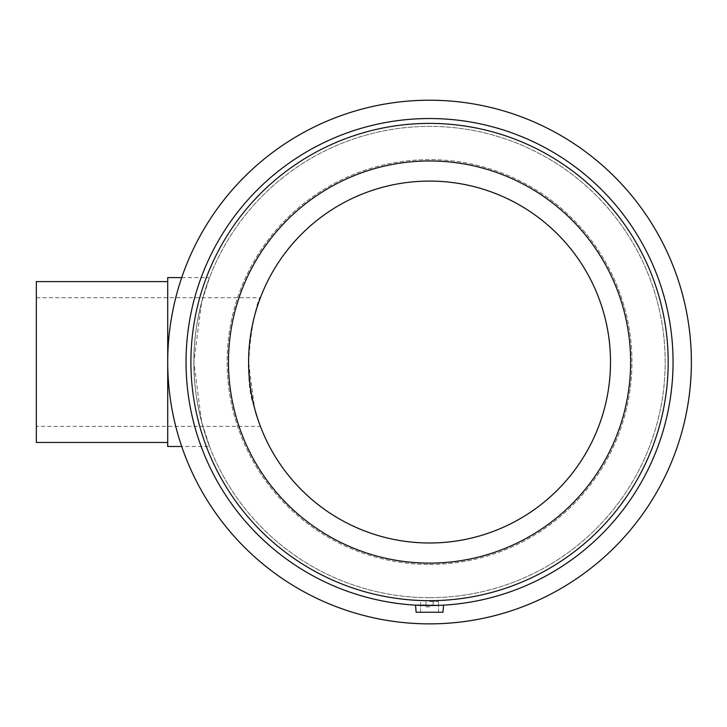 <?xml version="1.0" encoding="UTF-8"?>
<svg xmlns="http://www.w3.org/2000/svg" width="727" height="727" viewBox="0 0 727 727"><rect width="100%" height="100%" fill="white"/><g stroke="black" fill="none" stroke-linecap="round" stroke-linejoin="round"><path stroke-width="0.55" stroke-dasharray="3.63 2.73" d="M167.71 446.487L167.71 277.587M36.35 281.613L36.35 442.461M36.35 362.037L36.35 297.697L36.35 362.037M248.589 362.037C250.052 389.945 253.396 409.746 258.612 421.442L254.405 407.538C239.646 370.715 257.74 294.644 260.411 297.697C260.611 296.998 248.18 327.404 248.589 362.037L254.405 407.547L260.411 426.376L36.35 426.376M181.705 277.587L209.549 277.587C209.803 276.678 193.355 316.572 193.9 362.037C193.355 407.502 209.803 447.405 209.549 446.487C209.803 447.405 193.355 407.502 193.9 362.037C193.355 316.572 209.803 276.678 209.549 277.587L201.588 302.314L193.9 362.037L201.588 421.769L209.549 446.487L181.705 446.487M429.548 606.891L425.977 606.891L429.548 606.891M429.548 601.529L438.481 601.529L429.548 601.529M429.548 612.252L416.144 612.252L429.548 612.252M438.481 605.382L420.615 605.382M415.517 605.137L429.548 605.546L415.517 605.137L416.144 612.252L442.952 612.252L443.579 605.137L429.548 605.546L443.579 605.137M429.548 600.675A238.638 238.638 0 0 0 636.216 242.718A238.638 238.638 0 0 0 222.88 242.718A238.638 238.638 0 0 0 429.548 600.675A238.638 238.638 0 0 0 636.216 242.718A238.638 238.638 0 0 0 222.88 242.718A238.638 238.638 0 0 0 429.548 600.675A238.638 238.638 0 0 0 636.216 242.718A238.638 238.638 0 0 0 222.88 242.718A238.638 238.638 0 0 0 429.548 600.675A238.638 238.638 0 0 0 636.216 242.718A238.638 238.638 0 0 0 222.88 242.718A238.638 238.638 0 0 0 429.548 600.675A238.638 238.638 0 0 0 636.216 242.718A238.638 238.638 0 0 0 222.88 242.718A238.638 238.638 0 0 0 429.548 600.675M429.548 563.107A201.07 201.07 0 0 0 630.618 362.037A201.07 201.07 0 0 0 429.548 160.967A201.07 201.07 0 0 0 228.478 362.037A201.07 201.07 0 0 0 429.548 563.107A201.07 201.07 0 0 0 630.618 362.037A201.07 201.07 0 0 0 429.548 160.967A201.07 201.07 0 0 0 228.478 362.037A201.07 201.07 0 0 0 429.548 563.107A201.07 201.07 0 0 0 630.618 362.037A201.07 201.07 0 0 0 429.548 160.967A201.07 201.07 0 0 0 228.478 362.037A201.07 201.07 0 0 0 429.548 563.107A201.07 201.07 0 0 0 630.618 362.037A201.07 201.07 0 0 0 429.548 160.967A201.07 201.07 0 0 0 228.478 362.037A201.07 201.07 0 0 0 429.548 563.107A201.07 201.07 0 0 0 630.618 362.037A201.07 201.07 0 0 0 429.548 160.967A201.07 201.07 0 0 0 228.478 362.037A201.07 201.07 0 0 0 429.548 563.107A201.07 201.07 0 0 0 630.618 362.037A201.07 201.07 0 0 0 429.548 160.967A201.07 201.07 0 0 0 228.478 362.037A201.07 201.07 0 0 0 429.548 563.107A201.07 201.07 0 0 0 630.618 362.037A201.07 201.07 0 0 0 429.548 160.967A201.07 201.07 0 0 0 228.478 362.037A201.07 201.07 0 0 0 429.548 563.107M429.548 605.546A243.509 243.509 0 0 0 640.432 240.283A243.509 243.509 0 0 0 218.663 240.283A243.509 243.509 0 0 0 429.548 605.546A243.509 243.509 0 0 0 640.432 240.283A243.509 243.509 0 0 0 218.663 240.283A243.509 243.509 0 0 0 429.548 605.546A243.509 243.509 0 0 0 640.432 240.283A243.509 243.509 0 0 0 218.663 240.283A243.509 243.509 0 0 0 429.548 605.546M429.548 623.875A261.838 261.838 0 0 0 656.299 231.122A261.838 261.838 0 0 0 202.797 231.122A261.838 261.838 0 0 0 429.548 623.875A261.838 261.838 0 0 0 656.299 231.122A261.838 261.838 0 0 0 202.797 231.122A261.838 261.838 0 0 0 429.548 623.875A261.838 261.838 0 0 0 656.299 231.122A261.838 261.838 0 0 0 202.797 231.122A261.838 261.838 0 0 0 429.548 623.875M429.548 597.685A235.648 235.648 0 0 0 633.626 244.208A235.648 235.648 0 0 0 225.47 244.208A235.648 235.648 0 0 0 429.548 597.685A235.648 235.648 0 0 0 633.626 244.208A235.648 235.648 0 0 0 225.47 244.208A235.648 235.648 0 0 0 429.548 597.685M429.548 564.443A202.406 202.406 0 0 0 631.954 362.037A202.406 202.406 0 0 0 429.548 159.631A202.406 202.406 0 0 0 227.142 362.037A202.406 202.406 0 0 0 429.548 564.443A202.406 202.406 0 0 0 631.954 362.037A202.406 202.406 0 0 0 429.548 159.631A202.406 202.406 0 0 0 227.142 362.037A202.406 202.406 0 0 0 429.548 564.443M429.548 542.996A180.959 180.959 0 0 0 610.507 362.037A180.959 180.959 0 0 0 429.548 181.078A180.959 180.959 0 0 0 248.589 362.037A180.959 180.959 0 0 0 429.548 542.996M36.35 297.697L260.411 297.697M425.977 601.529L425.977 606.891L425.977 601.529M433.119 601.529L433.119 606.891L433.119 601.529M420.615 612.252L420.615 601.529L420.615 612.252M438.481 612.252L438.481 601.529L438.481 612.252"/><path stroke-width="1.09" d="M167.71 442.461L36.35 442.461L36.35 281.613L167.71 281.613M181.705 277.587L167.71 277.587L167.71 446.487L181.705 446.487M443.579 605.137L442.952 612.252L416.144 612.252L415.517 605.137L438.481 605.382M420.615 605.382L415.517 605.137M429.548 623.875A261.838 261.838 0 0 0 656.299 231.122A261.838 261.838 0 0 0 202.797 231.122A261.838 261.838 0 0 0 429.548 623.875M429.548 605.546A243.509 243.509 0 0 0 640.432 240.283A243.509 243.509 0 0 0 218.663 240.283A243.509 243.509 0 0 0 429.548 605.546M429.548 600.675A238.638 238.638 0 0 0 636.216 242.718A238.638 238.638 0 0 0 222.88 242.718A238.638 238.638 0 0 0 429.548 600.675M429.548 563.107A201.07 201.07 0 0 0 630.618 362.037A201.07 201.07 0 0 0 429.548 160.967A201.07 201.07 0 0 0 228.478 362.037A201.07 201.07 0 0 0 429.548 563.107M429.548 542.996A180.959 180.959 0 0 0 610.507 362.037A180.959 180.959 0 0 0 429.548 181.078A180.959 180.959 0 0 0 248.589 362.037A180.959 180.959 0 0 0 429.548 542.996"/></g></svg>
